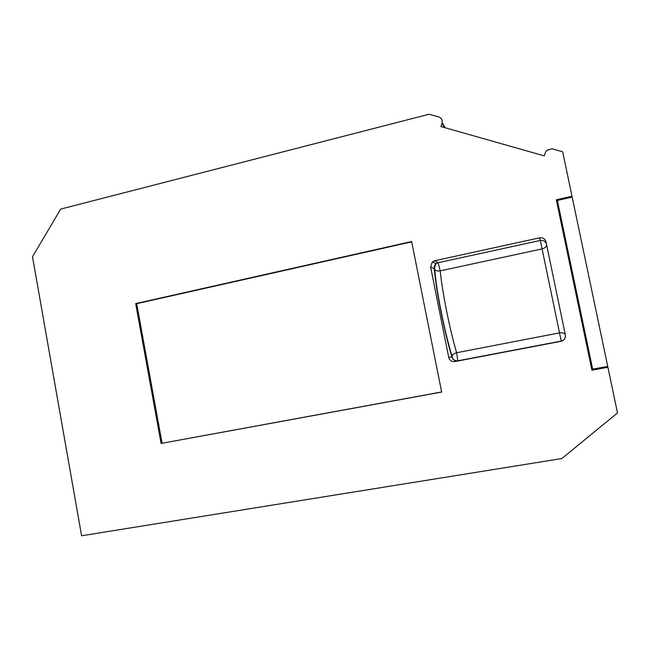 <?xml version="1.0" encoding="UTF-8"?>
<svg xmlns="http://www.w3.org/2000/svg" width="650" height="650" viewBox="0 0 650 650"><rect width="100%" height="100%" fill="white"/><g stroke="black" fill="none" stroke-linecap="round" stroke-linejoin="round"><path stroke-width="0.97" d="M60.669 209.097L32.5 256.766L81.599 535.771L561.852 458.543L617.5 412.929L607.913 367.283L591.923 370.191L556.311 199.786L571.992 196.227L562.656 151.775L552.313 148.866L547.016 150.109L545.423 152.49L544.269 155.87L440.936 126.563L442.032 123.264C442.731 120.185 441.659 118.081 438.807 116.951L429.114 114.229L60.669 209.097M571.537 197.234L571.992 196.227M607.262 367.396L607.726 366.397L572.171 197.088L557.383 200.444L556.652 201.394M591.906 370.086L592.654 369.143L557.383 200.444M607.726 366.397L592.654 369.143M565.305 334.734C564.428 333.076 562.502 332.459 559.528 332.873L561.21 341.071L457.827 360.807L456.649 352.731C454.236 353.299 452.692 354.388 452.01 355.997C444.632 332.142 436.613 292.142 434.696 269.498L434.208 268.645L435.979 263.738C434.346 265.346 433.916 267.264 434.696 269.498C435.979 270.822 437.816 271.277 440.204 270.863L438.116 262.714L540.329 240.459L559.528 332.873L456.649 352.731C449.832 329.899 442.349 292.573 440.204 270.863L542.108 248.909C544.984 248.113 546.479 246.691 546.585 244.644M430.593 266.866L448.744 357.467L451.896 356.817C452.749 359.678 454.667 361.01 457.649 360.831L454.659 361.595L457.649 360.831C454.431 360.921 452.546 359.304 452.01 355.997L451.896 356.817C444.454 332.304 436.378 291.972 434.208 268.645L430.593 266.866L432.413 261.828L434.606 260.764L539.614 237.827C542.896 237.437 545.025 238.761 546 241.816L565.37 335.051C565.703 338.276 564.273 340.356 561.08 341.291L561.21 341.071C563.623 340.47 565.045 338.975 565.459 336.586M441.651 391.974L162.086 443.259L136.695 303.664L411.702 241.849M454.659 361.595C451.596 361.774 449.621 360.401 448.744 357.467M454.837 361.562L561.08 341.291M161.111 443.527L135.671 303.591L411.637 241.54L441.667 392.064L162.086 443.259M135.671 303.591L136.695 303.664M445.144 127.758L442.187 122.704M444.576 127.595L442.032 123.264M539.614 237.827L540.329 240.459C543.311 240.061 545.342 241.215 546.431 243.912M432.413 261.828L435.979 263.738L438.116 262.714L434.606 260.764"/></g></svg>
